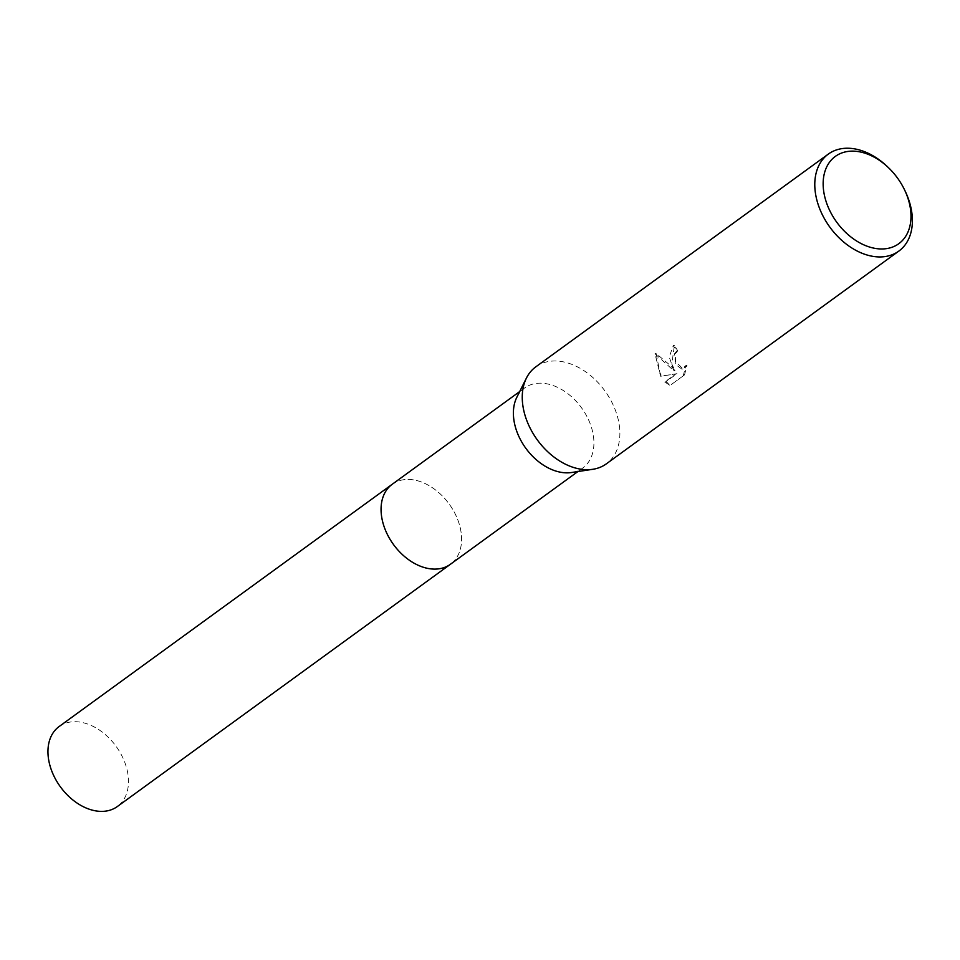 <?xml version="1.0" encoding="UTF-8"?>
<svg xmlns="http://www.w3.org/2000/svg" width="960" height="960" viewBox="0 0 960 960"><rect width="100%" height="100%" fill="white"/><g stroke="black" fill="none" stroke-linecap="round" stroke-linejoin="round"><path stroke-width="0.72" stroke-dasharray="4.8 3.6" d="M516.84 397.26A49.464 34.416 -126 0 1 524.556 388.02A49.464 34.416 -126 0 1 588.888 420.576A49.464 34.416 -126 0 1 582.744 468.012A49.464 34.416 -126 0 1 571.572 472.512M392.232 484.26A49.464 34.416 -126 0 1 456.552 516.828A49.464 34.416 -126 0 1 450.42 564.264M535.8 366.852A59.964 41.724 -126 0 1 613.776 406.332A59.964 41.724 -126 0 1 606.336 463.848M669.672 385.14L664.764 382.008L675.9 373.908L660.576 376.26L654.996 353.748L673.944 370.86L669.24 356.976L673.284 345.612A58.464 40.692 -126 0 1 676.608 351.06L677.676 350.832A59.964 41.724 54 0 0 674.388 345.372L671.82 364.116L675.012 370.632L670.164 365.316L656.112 353.508L659.964 372.744L661.644 376.032L676.98 373.68L665.856 381.78L670.8 384.9L684.528 374.916L670.8 384.9M684.528 374.904L686.94 365.34L682.98 368.88L675.504 361.44L675.636 353.556L677.676 350.832M676.608 351.06L674.568 353.784L675.396 364.32L681.888 369.108L685.86 365.568L683.412 375.144M673.944 370.86L675.012 370.632M654.996 353.748L656.112 353.508M660.576 376.26L661.644 376.032M675.9 373.908L676.98 373.68M664.764 382.008L665.856 381.78M685.86 365.568L686.94 365.34M673.284 345.612L674.388 345.372M887.592 166.836A59.964 41.724 -126 0 1 904.992 190.764M59.112 726.54A49.476 34.428 -126 0 1 68.712 722.328A49.476 34.428 -126 0 1 120.12 752.544A49.476 34.428 -126 0 1 117.312 806.556M392.712 483.912A49.476 34.428 -126 0 1 401.82 480.048A49.476 34.428 -126 0 1 453.012 509.892A49.476 34.428 -126 0 1 450.9 563.916M577.884 471.552L582.744 468.012M682.98 368.88L681.888 369.12M519.696 391.56L524.556 388.02"/><path stroke-width="1.44" d="M904.344 189.42L904.992 190.764A59.964 41.724 -126 0 1 906.3 193.572A59.964 41.724 -126 0 1 898.86 251.076L606.336 463.848A59.964 41.724 -126 0 1 592.788 469.296L571.572 472.512A49.464 34.416 -126 0 1 518.424 435.456A49.464 34.416 -126 0 1 516.84 397.26L526.428 378.072A59.964 41.724 -126 0 1 535.8 366.852L828.324 154.092A59.964 41.724 -126 0 1 887.592 166.836L888.672 167.88A53.964 37.56 -126 0 1 904.344 189.42A53.964 37.56 -126 0 1 905.508 191.94A53.964 37.56 -126 0 1 888.348 248.292A53.964 37.56 -126 0 1 828.636 208.164A53.964 37.56 -126 0 1 836.136 155.844A53.964 37.56 -126 0 1 888.672 167.88M577.884 471.552L450.42 564.264A49.464 34.416 -126 0 1 386.088 531.696A49.464 34.416 -126 0 1 392.232 484.26A49.476 34.428 -126 0 1 392.712 483.912M592.788 469.296A59.964 41.724 -126 0 1 528.36 424.368A59.964 41.724 -126 0 1 526.428 378.072M898.86 251.076A59.964 41.724 -126 0 1 820.884 211.596A59.964 41.724 -126 0 1 828.324 154.092M450.9 563.916A49.476 34.428 -126 0 1 450.42 564.276L117.312 806.556A49.476 34.428 -126 0 1 107.712 810.768A49.476 34.428 -126 0 1 56.316 780.552A49.476 34.428 -126 0 1 59.112 726.54L519.696 391.56M450.42 564.276A49.476 34.428 -126 0 1 440.82 568.488A49.476 34.428 -126 0 1 389.424 538.272A49.476 34.428 -126 0 1 392.22 484.26"/></g></svg>
